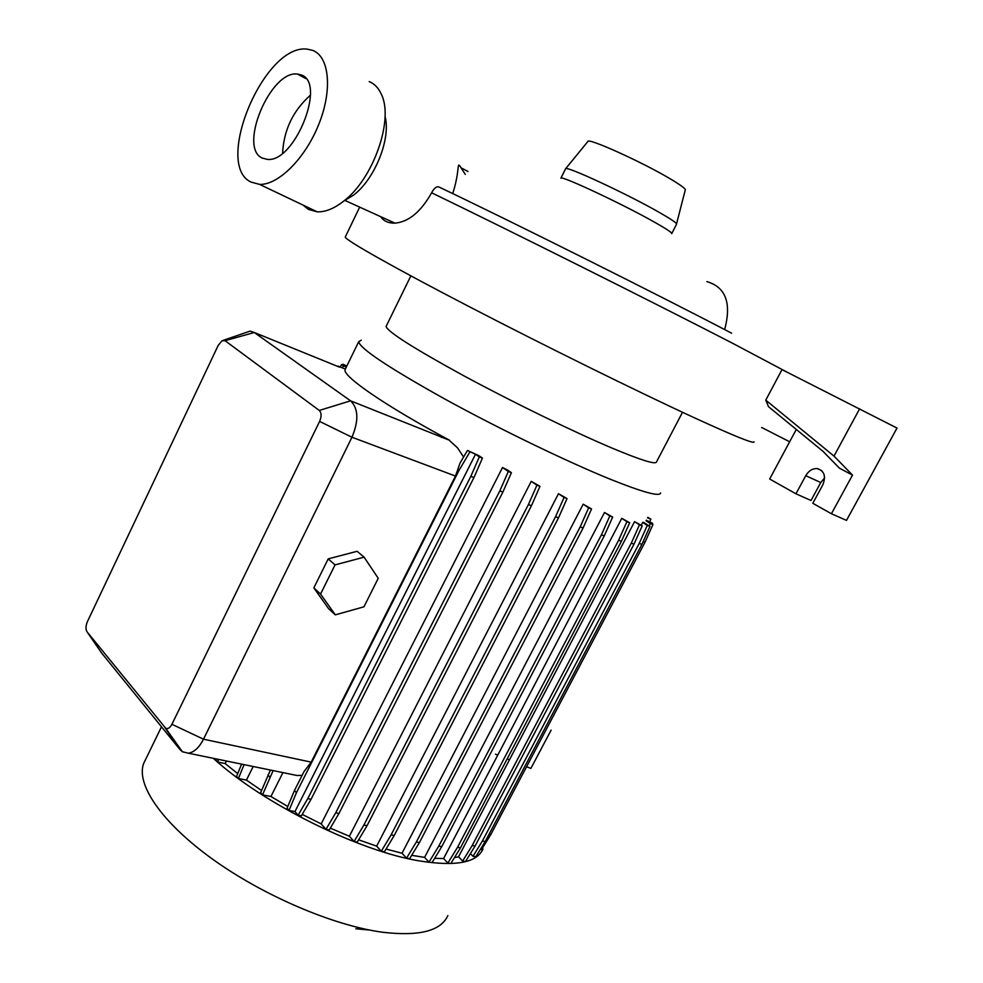 <?xml version="1.0" encoding="UTF-8"?>
<svg xmlns="http://www.w3.org/2000/svg" width="983" height="983" viewBox="0 0 983 983"><rect width="100%" height="100%" fill="white"/><g stroke="black" fill="none" stroke-linecap="round" stroke-linejoin="round"><path stroke-width="1.47" d="M731.635 333.2C657.811 294.568 508.789 220.143 439.032 187.028C436.575 186.156 434.093 188.072 431.623 192.791L431.488 193.049C420.749 211.947 408.559 221.986 394.933 223.141C388.654 223.264 384.021 221.261 381.023 217.169M465.266 174.36C454.048 157.378 462.084 163.829 452.905 193.061M386.393 325.84L386.086 326.454C387.769 331.898 413.757 348.387 464.025 375.899C512.327 402.01 573.372 431.746 612.151 448.125C641.211 460.29 655.993 464.873 656.521 461.875L682.509 412.282M361.24 340.216L358.697 341.715C360.036 348.646 388.776 367.765 444.918 399.086C498.959 428.772 567.646 461.985 611.082 479.557C643.3 492.434 659.826 496.894 660.674 492.938M145.558 759.564L143.739 763.287C135.728 783.832 160.942 821.849 211.935 858.7C262.817 895.501 333.421 925.691 382.67 932.253C419.25 936.529 440.974 930.962 447.855 915.578M213.348 758.323C261.92 803.099 358.906 851.29 419.827 860.985C455.977 866.65 477.025 862.656 482.985 848.98M345.463 236.645L345.242 237.1C346.151 240.491 391.996 266.565 467.65 305.848C543.144 345.045 637.783 391.726 694.244 417.726C734.682 436.268 754.612 444.291 754.035 441.809M565.508 168.941L560.9 178.169C560.937 175.171 622.939 204.218 654.703 222.269C666.744 229.076 672.409 232.873 671.708 233.659M565.618 168.732C565.803 165.451 627.953 194.351 659.642 212.611C671.659 219.492 677.287 223.374 676.537 224.271L671.807 233.475M565.581 168.757L587.883 141.491C587.687 137.411 642.882 162.379 670.738 179.127C681.502 185.566 686.318 189.264 685.2 190.223L676.562 223.817M250.972 182.064C213.372 164.689 264.353 43.252 307.261 49.15L312.717 50.391C329.416 56.621 332.635 89.883 318.873 124.128C305.32 158.423 278.238 185.271 259.549 184.374L250.972 182.064M369.203 81.601C374.425 83.727 378.443 87.905 381.269 94.11C394.232 119.508 373.184 179.164 343.448 201.306C334.011 208.666 325.262 212.168 317.19 211.824L308.379 209.367L303.022 205.078M301.216 74.929C326.774 82.855 294.396 163.117 267.29 159.369L262.228 158.054C238.095 147.745 270.35 70.297 297.394 74.032L301.216 74.929M411.68 855.308L424.57 857.397L429.006 862.103L432.004 862.632L441.736 846.695L604.262 535.895L612.655 517.07L604.508 512.487L424.57 857.397M223.338 340.29L250.124 331.111L254.278 332.5L350.575 400.831L449.686 440.335C384.98 405.561 342.858 376.378 345.021 369.743L345.266 369.043L338.005 366.094M449.686 440.335L441.674 437.189M463.583 457.034L457.55 447.879L449.563 440.593M478.819 455.645L467.466 450.46L475.489 454.281L294.961 811.577L298.095 815.177L301.388 815.792L311.058 799.277L473.953 477.554L482.444 458.103L478.819 455.645M302.211 814.403L321.195 823.901L325.975 829.333L329.231 829.935L338.975 813.445L502.878 492.102L511.406 472.676L507.265 469.874L502.497 467.539L321.195 823.901M330.3 828.116L349.37 836.25L354.077 841.497L357.271 842.075L367.064 825.671L531.447 505.704L539.974 486.339L531.238 481.338L349.37 836.25M358.611 839.826L376.661 846.13L381.281 851.217L384.414 851.77L394.22 835.489L558.528 517.808L567.031 498.578L558.479 493.712L376.661 846.13M386.073 849.029L402.022 853.244L406.557 858.147L409.628 858.687L419.422 842.566L583.091 527.982L591.545 508.936L583.177 504.205L402.022 853.244M495.481 754.194L497.324 754.944M507.154 758.888L508.457 759.417M526.605 766.703L530.881 768.423L551.107 730.123M226.446 761.014L225.193 763.57L237.714 773.633M434.621 858.343L443.591 858.552L447.879 863.037L450.804 863.553L460.462 847.837L621.391 541.301L629.673 522.747L621.784 518.336L443.591 858.552M454.453 857.618L458.533 856.783L462.649 861.022L465.512 861.538L475.072 846.044L634.01 544.14L642.182 525.868L634.576 521.641L458.533 856.783M470.39 853.625L472.995 856.279L475.797 856.783L485.221 841.522L641.887 544.41L649.935 526.446L643.57 522.329L642.673 522.44L641.199 525.241M253.184 766.507L246.414 780.097L261.539 790.492M335.314 614.854L328.568 608.624L313.835 587.883L328.199 558.885L357.124 551.291L364.103 557.177L378.246 578.299L363.931 606.818L335.314 614.854L320.556 594.051L335.043 564.881L364.103 557.177M467.466 450.46L460.069 462.968L455.473 476.055L311.193 762.132L303.98 771.643L294.482 790.479L296.436 792.691L459.024 470.353L469.825 452.069M319.278 410.452L350.575 400.831C358.426 408.523 358.881 420.65 351.963 437.238L203.493 739.191C199.168 747.596 194.13 752.265 188.404 753.211L182.359 751.749L179.864 749.439L101.581 652.958L87.057 631.848L165.636 728.17C167.835 729.251 169.936 727.961 171.914 724.299L319.598 421.412C321.674 416.448 321.564 412.786 319.278 410.452L225.046 340.696L222.035 340.757L218.238 345.328L87.426 621.612C85.656 625.925 85.533 629.329 87.057 631.848M439.561 435.752L441.527 437.447M285.856 773.203L297.087 775.513L302.088 775.39M385.041 116.387C391.148 138.48 374.879 179.078 353.597 195.089L343.559 201.232M282.6 153.164C283.829 129.854 293.106 110.538 310.444 95.204M852.494 475.108L839.507 468.215L822.906 451.246L768.485 406.667L765.769 400.13L782.013 369.596L897.012 428.072L846.498 520.388L831.421 513.753L852.494 475.108L833.989 456.1L859.646 408.793M282.932 772.601L270.939 796.488L287.786 806.502M313.835 587.883L320.556 594.051M328.199 558.885L335.043 564.881M355.846 928.788L369.313 930.004M246.414 780.097L238.414 778.511L244.091 764.639M241.597 764.123L236.596 776.349L238.414 778.511M225.193 763.57L217.587 762.022L218.644 759.417M216.235 758.913L215.83 759.908L217.587 762.022M480.392 849.361L481.535 849.57L490.812 834.542L645.008 542.235L652.921 524.578L648.436 521.69L652.589 523.312L646.31 520.24M294.961 811.577L289.002 810.447L296.436 792.691M294.482 790.479L287.073 808.21L289.002 810.447M270.939 796.488L262.51 794.866L273.127 770.598M270.423 770.033L260.642 792.667L262.51 794.866M796.279 429.436L769.664 479.016L795.96 493.81L805.753 475.686C808.739 470.697 812.609 468.338 817.352 468.596C824.368 470.845 826.162 476.313 822.746 484.975L812.806 503.284L831.421 513.753M795.96 493.81L811.024 500.482L820.756 482.542L824.59 477.959M761.678 427.482L789.656 441.785M833.989 456.1L765.769 400.13M267.954 774.96L269.846 777.123M298.095 815.177L307.765 798.638L311.058 799.277M307.765 798.638L470.82 476.362L473.953 477.554M470.82 476.362L479.323 456.886L482.444 458.103M479.323 456.886L475.489 454.281M458.078 469.69L459.024 470.353M342.576 365L342.993 364.251L346.827 366.045M342.342 367.851L343.485 365.885L346.335 367.052M342.993 364.251L346.385 366.561L341.593 364.595L343.485 365.885M340.216 366.991L341.593 364.595M472.995 856.279L482.42 840.993L639.233 543.415L647.293 525.426L642.673 522.44M482.42 840.993L485.221 841.522M639.233 543.415L641.887 544.41M647.293 525.426L649.935 526.446M406.557 858.147L416.35 842.001L580.179 526.9L588.657 507.83L583.177 504.205M416.35 842.001L419.422 842.566M580.179 526.9L583.091 527.982M588.657 507.83L591.545 508.936M649.235 525.991L650.316 523.558L646.064 520.818M652.22 524.123L652.589 523.312M650.316 523.558L652.921 524.578M489.079 834.211L490.812 834.542M643.177 541.547L645.008 542.235M447.879 863.037L457.537 847.285L618.614 540.269L626.908 521.69L621.784 518.336M457.537 847.285L460.462 847.837M618.614 540.269L621.391 541.301M626.908 521.69L629.673 522.747M354.077 841.497L363.87 825.069L528.412 504.562L536.951 485.172L531.238 481.338M363.87 825.069L367.064 825.671M528.412 504.562L531.447 505.704M536.951 485.172L539.974 486.339M649.788 521.592L650.869 519.171L647.551 517.869M650.869 519.171L647.822 517.365M462.649 861.022L472.209 845.503L631.295 543.132L639.478 524.824L634.576 521.641M472.209 845.503L475.072 846.044M631.295 543.132L634.01 544.14M639.478 524.824L642.182 525.868M381.281 851.217L391.099 834.911L555.555 516.702L564.07 497.435L558.479 493.712M391.099 834.911L394.22 835.489M555.555 516.702L558.528 517.808M564.07 497.435L567.031 498.578M325.975 829.333L335.731 812.818L499.794 490.947L508.322 471.471L502.497 467.539M335.731 812.818L338.975 813.445M499.794 490.947L502.878 492.102M508.322 471.471L511.406 472.676M429.006 862.103L438.75 846.142L601.424 534.826L609.816 515.977L604.508 512.487M438.75 846.142L441.736 846.695M601.424 534.826L604.262 535.895M609.816 515.977L612.655 517.07M431.623 192.791C504.218 227.798 657.418 304.386 733.22 343.595L787.186 372.213M319.598 421.412L351.963 437.238L455.473 476.055M171.914 724.299L203.493 739.191L311.193 762.132M225.046 340.696L254.278 332.5L339.602 367.187M164.898 727.481L179.864 749.439L180.86 749.648M706.863 281.605C725.773 287.134 731.696 303.12 724.655 329.563M805.753 475.686L820.756 482.542M386.086 326.454L410.857 275.879M143.739 763.287L161.495 726.806M345.242 237.1L359.569 207.339M468.006 171.509L461.863 168.24M345.021 369.743L358.697 341.715M188.404 753.211L297.087 775.513M344.898 200.421L394.933 223.141M353.597 195.089L343.448 201.306M297.394 74.032L305.959 78.628M259.549 184.374L317.19 211.824M165.636 728.17L182.359 751.749M817.352 468.596L821.677 470.599"/></g></svg>
